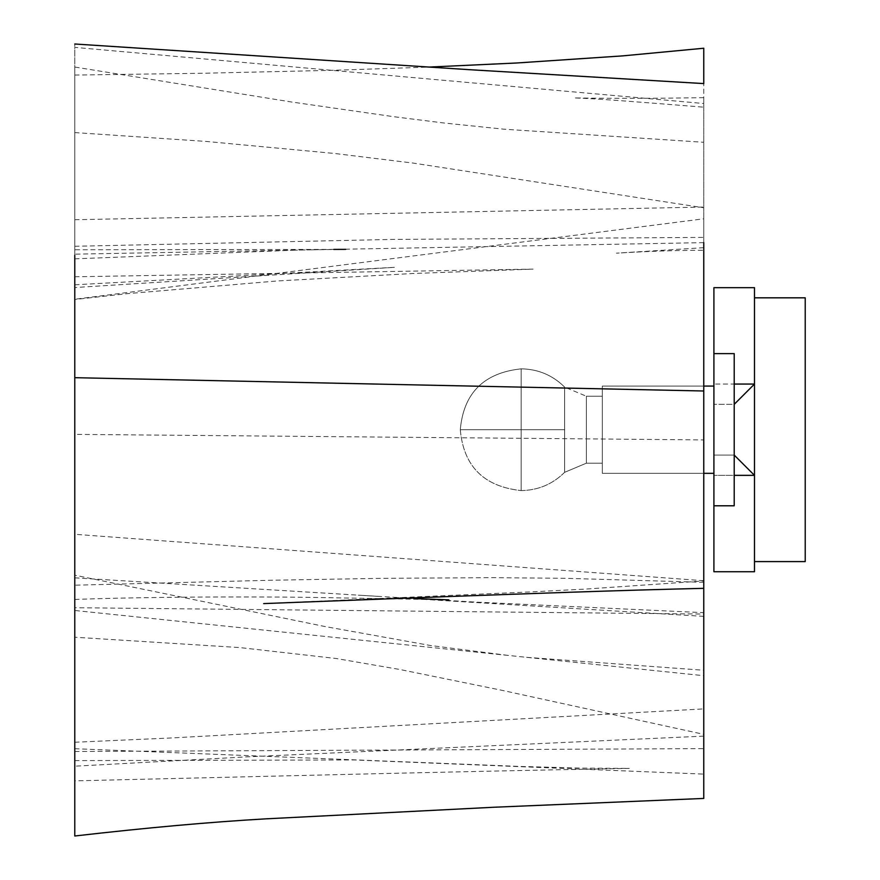 <?xml version="1.0" encoding="UTF-8"?>
<svg xmlns="http://www.w3.org/2000/svg" width="880" height="880" viewBox="0 0 880 880"><rect width="100%" height="100%" fill="white"/><g stroke="black" fill="none" stroke-linecap="round" stroke-linejoin="round"><path stroke-width="0.66" stroke-dasharray="4.4 3.3" d="M754.49 297.825L754.49 561.594L754.49 297.825M805.222 561.594L805.222 297.825M713.911 287.672L713.911 571.736M703.769 386.078L602.316 386.078L602.316 473.33L703.769 473.33L703.769 83.589L703.769 748.627L703.769 218.801L74.778 299.244L74.778 67.045L290.829 101.893L393.921 116.721L443.729 122.969L503.789 129.173L703.769 142.274M602.316 386.078L602.316 429.704L602.316 386.078L713.911 386.078L713.911 429.704L713.911 386.078L602.316 386.078L602.316 473.33L713.911 473.33L713.911 386.078L713.911 473.33L602.316 473.33L602.316 386.078L602.316 473.33M713.911 505.791L713.911 455.07L713.911 505.791L734.206 505.791L734.206 455.07L713.911 455.07L734.206 455.07L754.49 475.354L754.49 571.736M754.49 287.672L754.49 384.054L713.911 384.054L734.206 384.054M713.911 353.617L734.206 353.617L734.206 505.791L734.206 404.338L713.911 404.338L734.206 404.338L734.206 366.839L734.206 404.338L754.49 384.054L754.49 475.354L713.911 475.354L734.206 475.354M734.206 353.617L734.206 366.839L734.206 353.617M734.206 455.07L734.206 404.338M602.316 396.231L602.316 429.704L602.316 396.231L602.316 429.704L602.316 396.231L586.366 396.231L602.316 396.231L586.366 396.231L586.366 463.188L586.366 396.231L586.366 463.188L586.366 396.231L586.366 463.188L586.366 396.231L564.63 387.101C552.574 375.177 538.087 369.094 521.169 368.841L521.158 429.704L521.158 368.841C483.835 372.801 463.54 393.096 460.295 429.704L521.158 429.704L460.295 429.704C463.54 466.312 483.835 486.607 521.158 490.578L521.158 429.704L564.63 429.704L521.158 429.704L521.158 368.841L521.158 429.704L460.295 429.704L521.158 429.704L521.158 490.578L521.158 429.704L564.63 429.704L521.158 429.704L521.158 368.841L521.158 429.704L460.295 429.704L521.158 429.704L521.158 490.578L521.158 429.704L564.63 429.704L564.63 387.101L564.63 429.704L521.158 429.704L521.158 490.578C538.098 490.314 552.585 484.231 564.63 472.318L586.366 463.188L564.63 472.318L564.63 387.101L564.63 472.318L564.63 387.101L564.63 472.318L586.366 463.188L602.316 463.188L602.316 396.231L602.316 463.188L602.316 429.704L602.316 463.188L586.366 463.188L602.316 463.188M263.703 603.592L533.962 591.745L586.696 589.017L703.769 580.954L703.769 588.335M703.769 798.435L703.769 612.678L474.826 602.052L358.27 595.166M74.778 785.719L74.778 44M74.778 70.972L74.778 299.244M703.769 736.131L247.522 756.833L74.778 766.194L74.778 607.717L703.769 614.064M703.769 218.801L703.769 195.91M74.778 760.595L354.453 759.968L703.769 774.103L703.769 675.697L74.778 610.489L74.778 575.201L74.778 637.219L239.932 647.581L336.468 658.548L400.037 669.526L502.381 690.404L703.769 734.338L703.769 97.647L703.769 439.912L74.778 434.368L74.778 780.857L74.778 47.377L703.769 103.521M74.778 210.21L74.778 434.368M526.603 657.327L703.769 670.263L703.769 675.697M703.769 684.981L703.769 439.912M703.769 242.627L74.778 254.155M564.63 472.318C552.585 484.231 538.098 490.314 521.169 490.578C483.835 486.607 463.54 466.312 460.295 429.704C463.54 393.096 483.835 372.801 521.158 368.841C538.087 369.094 552.574 375.177 564.63 387.101C552.585 375.177 538.087 369.094 521.169 368.841C483.835 372.801 463.54 393.096 460.295 429.704C463.54 466.312 483.835 486.607 521.158 490.578C538.098 490.314 552.585 484.231 564.63 472.318M703.769 616.363L397.265 597.773M703.769 247.676L616.374 253.176C630.102 252.439 662.992 250.272 703.769 250.283M311.751 249.81L345.708 249.359M333.806 249.414L74.778 249.766M74.778 577.83L378.873 596.42M74.778 599.456C144.496 596.849 240.251 596.541 307.835 597.322L448.855 599.841M416.482 598.664L398.387 597.828M74.778 284.801L394.812 267.311L74.778 287.551M74.778 258.863L294.932 250.162M312.939 249.788L292.05 250.228M74.778 75.064L203.478 73.249L335.104 70.246L428.703 67.089M74.778 132.583L206.096 141.416L334.532 153.461L413.369 163.108L703.769 207.768M74.778 742.247L172.513 737.902L703.769 708.906M74.778 751.498L703.769 748.627M703.769 580.723L74.778 534.303M703.769 582.307L565.279 578.303L492.36 577.654L381.48 578.336L270.677 580.261L74.778 585.2M74.778 276.771L533.104 269.115L412.434 273.537L277.233 280.962L126.467 293.733L74.778 299.508M507.903 655.391L430.199 645.458L324.434 626.428L74.778 575.201M74.778 219.736L703.769 207.053M74.778 246.279L392.634 239.415L703.769 237.391M703.769 97.647C656.029 98.461 612.81 98.549 574.112 97.922C599.72 98.791 638.561 102.08 663.355 103.972L703.769 107.173M74.778 748.715L521.037 766.469L583.176 768.141L629.277 768.383C438.746 771.87 260.26 776.589 74.778 780.857"/><path stroke-width="1.32" d="M805.222 561.594L754.49 561.594L805.222 561.594L805.222 297.825L754.49 297.825L805.222 297.825M713.911 386.078L703.769 386.078M703.769 612.678L703.769 473.33L713.911 473.33M734.206 475.354L754.49 475.354L754.49 571.736L713.911 571.736L713.911 287.672L754.49 287.672L754.49 475.354L734.206 455.07M734.206 384.054L754.49 384.054L734.206 404.338M713.911 353.617L734.206 353.617L734.206 505.791L713.911 505.791M703.769 242.627L703.769 580.954M263.703 603.592L447.447 596.596C522.016 593.901 616.374 590.392 703.769 588.335L703.769 798.435L493.878 807.246L265.969 818.84C210.485 822.008 146.751 827.728 74.778 836L74.778 377.685L703.769 390.995M74.778 255.233L74.778 377.685M428.703 67.089L516.549 62.997L622.864 55.869L703.769 48.235L703.769 83.589L468.985 69.663L74.778 44M345.708 249.359L333.806 249.414M448.855 599.841L416.482 598.664"/></g></svg>
